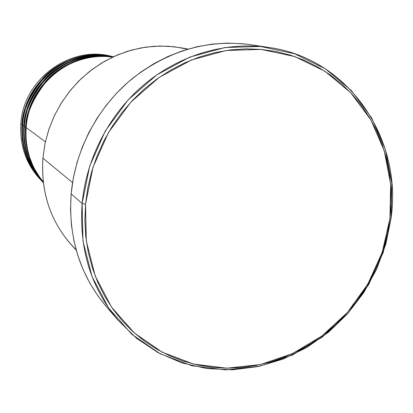 <?xml version="1.0" encoding="UTF-8"?>
<svg xmlns="http://www.w3.org/2000/svg" width="413" height="413" viewBox="0 0 413 413"><rect width="100%" height="100%" fill="white"/><g stroke="black" fill="none" stroke-linecap="round" stroke-linejoin="round"><path stroke-width="0.62" d="M26.2 127.612L25.936 134.204L26.298 141.334L27.434 148.959L29.524 156.992L32.746 165.293L34.837 169.485L40.066 177.786L43.231 181.818C30.536 166.331 24.863 148.257 26.2 127.612L45.389 141.845L26.2 127.612C28.673 84.742 71.769 50.045 112.522 57.149C86.823 53.318 60.763 65.13 46.535 81.185C33.112 98.232 26.334 113.704 26.2 127.612M43.251 181.994L39.978 177.936L34.568 169.562L32.4 165.324L29.065 156.919L26.897 148.778L25.714 141.055L25.394 130.425L25.591 127.163L26.231 127.214L25.591 127.163C28.063 84.02 71.8 49.312 112.677 57.077C86.957 52.849 60.572 64.469 46.158 80.561C32.575 97.654 25.72 113.188 25.591 127.163L24.393 126.275L24.14 133.089L24.558 140.482L25.828 148.396L28.146 156.739L31.713 165.345L34.026 169.666L39.798 178.173L43.282 182.267C29.349 166.584 23.051 147.921 24.393 126.275L25.591 127.163C24.253 148.153 30.139 166.429 43.251 181.994M43.293 182.365L39.705 178.261L33.758 169.697L31.373 165.329L27.692 156.641L25.301 148.2L23.985 140.193L23.598 129.202L23.799 125.831L24.429 125.888L23.799 125.831C26.246 81.919 71.836 47.237 113.017 56.917C87.288 51.542 59.957 62.569 45.038 78.744C30.965 95.971 23.887 111.67 23.799 125.831L22.627 124.958L22.379 131.979L22.854 139.604L24.253 147.787L26.793 156.408L30.696 165.272L33.221 169.712L39.519 178.38L43.308 182.505C28.182 166.718 21.285 147.539 22.627 124.958L23.799 125.831C22.462 147.797 28.956 166.64 43.293 182.365M43.313 182.541L39.426 178.411L32.957 169.702L30.361 165.231L26.344 156.284L23.732 147.575L22.292 139.31L21.837 127.989L22.044 124.525L22.658 124.581L22.044 124.525C24.46 79.905 71.81 45.311 113.177 56.839C87.52 50.381 59.322 60.773 43.912 77.014C29.38 94.35 22.09 110.188 22.044 124.525L20.887 123.668C23.288 78.604 71.764 44.103 113.203 56.829L112.945 56.762C71.547 44.227 23.288 78.713 20.887 123.668L22.044 124.525C20.707 147.4 27.8 166.738 43.313 182.541M187.998 49.075L181.926 47.923L168.396 46.22L154.648 46.215L140.879 47.918L127.302 51.331L114.122 56.405L101.541 63.081L89.755 71.263L78.955 80.84L69.307 91.66L60.964 103.565L54.057 116.368L48.693 129.873L44.955 143.869L42.895 158.138L45.048 143.43L48.977 129.021L54.635 115.15L61.919 102.037L70.716 89.91L80.876 78.966L92.228 69.374L104.582 61.284L117.736 54.831L131.463 50.097L145.546 47.149L159.759 46.019L173.868 46.7L187.662 49.173M82.125 203.537L85.522 204.198L92.987 167.348L108.382 132.666L130.849 102.13L159.093 77.458L191.477 59.962L226.138 50.494L261.161 49.405L294.681 56.545L325.021 71.32L350.751 92.775L370.745 119.687L384.204 150.642L390.657 184.11L389.949 218.534L391.096 218.126L391.818 183.212L385.283 149.263L371.638 117.855L351.36 90.535L325.263 68.739L294.479 53.721L260.453 46.452L224.899 47.531L189.706 57.118L156.821 74.867L128.133 99.91L105.32 130.906L89.693 166.119L82.125 203.537C86.317 157.694 109.92 112.935 145.484 83.457C181.199 54.155 227.202 41.243 269.188 47.505C349.057 58.548 402.515 138.974 391.096 218.126L385.804 244.181L376.604 269.23L363.734 292.652L347.524 313.859L328.371 332.305L306.735 347.509L283.153 359.042L258.208 366.553L232.54 369.79L206.83 368.572L181.782 362.851L158.117 352.692L136.553 338.283L117.762 319.961C90.86 287.603 78.981 248.796 82.125 203.537L71.155 193.909L82.125 203.537L82.961 241.032L92.032 276.529L108.671 308.139L131.819 334.277L160.089 353.74L191.926 365.742L225.674 369.903L259.669 366.238L292.342 355.097L322.223 337.147L348.035 313.281L368.67 284.619L383.243 252.431L391.096 218.126L389.949 218.534L391.142 203.459L390.961 188.395L389.407 173.475L386.485 158.835L382.206 144.602L376.589 130.906L369.681 117.875L361.52 105.635L352.181 94.314L341.721 84.02L330.235 74.867L317.819 66.952L304.577 60.381L290.633 55.218L276.116 51.542L261.161 49.405L245.916 48.853L230.537 49.901L215.178 52.559L200 56.818L185.174 62.647L170.848 69.998L157.188 78.8L144.349 88.971L132.459 100.4L121.67 112.981L112.088 126.569L103.828 141.019L96.978 156.176L91.609 171.875L87.778 187.941L85.522 204.198L84.856 220.47L85.775 236.582L88.263 252.364L92.28 267.65L97.767 282.285L104.659 296.121L112.857 309.032L122.279 320.891L132.805 331.587L144.318 341.035L156.697 349.155L169.805 355.882L183.511 361.174L197.682 364.994L212.174 367.327L226.845 368.174L241.569 367.534L256.21 365.433L270.634 361.907L284.717 357.002L298.341 350.771L311.392 343.275L323.756 334.592L335.335 324.804L346.037 313.999L355.769 302.264L364.457 289.714L372.02 276.447L378.406 262.575L383.548 248.218L387.409 233.5L389.949 218.534L382.211 252.364L367.838 284.108L347.488 312.373L322.037 335.903L292.564 353.6L260.355 364.571L226.845 368.174L193.594 364.054L162.232 352.212L134.39 333.017L111.613 307.251L95.243 276.101L86.327 241.13L85.522 204.198L82.125 203.537M112.925 56.958C71.831 47.908 26.85 82.61 24.393 126.275C24.496 112.171 31.502 96.528 45.409 79.337C60.164 63.189 87.189 51.961 112.925 56.958M76.131 249.85C51.795 225.224 40.717 194.652 42.895 158.138L72.543 182.634L42.895 158.138C40.732 192.262 50.448 221.425 72.038 245.637L76.224 250.185M269.188 47.505L250.583 44.687C207.884 39.111 168.282 50.551 131.768 79.017C97.68 107.199 75.12 150.002 71.155 193.909C68.197 237.258 79.657 274.506 105.542 305.646L117.762 319.961M113.147 56.855C71.826 45.936 25.054 80.566 22.627 124.958C22.684 110.674 29.906 94.882 44.284 77.582C59.534 61.361 87.453 50.753 113.147 56.855M20.887 123.668C19.561 147.013 26.974 166.584 43.122 182.386L43.319 182.567C27.041 166.754 19.566 147.121 20.887 123.668M105.609 305.723L98.015 296.007L89.988 283.416L83.245 269.926L77.866 255.662L73.922 240.774L71.464 225.415L70.535 209.737L71.155 193.909L73.323 178.101L77.03 162.485L82.228 147.234L88.878 132.506L96.905 118.469L106.213 105.279L116.714 93.07L128.278 81.97L140.781 72.105L154.085 63.566L168.039 56.442L182.494 50.799L197.29 46.679L212.277 44.114L227.289 43.112L242.173 43.675L250.753 44.712"/></g></svg>
